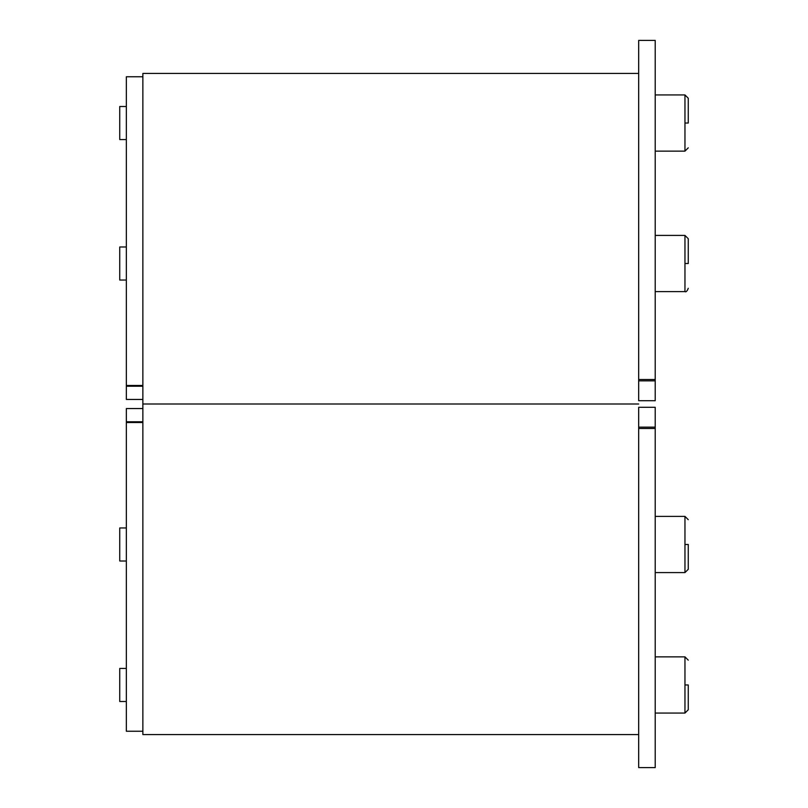 <?xml version="1.0" encoding="UTF-8"?>
<svg xmlns="http://www.w3.org/2000/svg" width="808" height="808" viewBox="0 0 808 808"><rect width="100%" height="100%" fill="white"/><g stroke="black" fill="none" stroke-linecap="round" stroke-linejoin="round"><path stroke-width="1.21" d="M638.684 427.139L655.217 427.139L655.217 407.303L638.684 407.303L655.217 407.303L655.217 767.6L655.217 427.139L638.684 427.139L638.684 407.303L638.684 428.472L655.217 428.472L655.217 767.6L655.217 428.472L638.684 428.472L638.684 767.6L638.684 427.139M655.217 638.684L655.217 656.864L684.962 656.864L684.962 713.06L688.264 709.757L688.264 684.962L684.962 684.962L684.962 713.06L655.217 713.06L684.962 713.06M638.684 428.472L638.684 767.6L638.684 428.472M142.864 421.776L126.341 421.776L126.341 408.555L142.864 408.555L126.341 408.555L126.341 421.776L142.864 421.776M126.341 422.523L142.864 422.523L126.341 422.523L126.341 731.24L126.341 422.523M126.341 651.955L126.341 668.438L119.736 668.438L119.736 701.495L126.341 701.495L119.736 701.495L119.736 668.438L126.341 668.438M142.864 404L638.684 404L142.864 404L142.864 734.563L142.864 404L638.684 404L142.864 404L142.864 73.437L142.864 404M119.736 561.005L126.341 561.005L119.736 561.005L119.736 527.957L119.736 561.005M126.341 527.957L119.736 527.957L126.341 527.957M655.217 572.579L684.962 572.579L688.264 569.276L688.264 544.481L684.962 544.481L684.962 572.579L655.217 572.579M688.264 569.276L688.264 544.481C688.264 512.514 688.264 512.514 688.264 544.481L684.962 544.481L684.962 516.383L655.217 516.383L684.962 516.383L684.962 572.579M655.217 656.864L684.962 656.864L684.962 684.962L688.264 684.962C688.264 652.995 688.264 652.995 688.264 684.962L688.264 709.757M655.217 380.861L638.684 380.861L638.684 379.528L655.217 379.528L655.217 40.4L655.217 380.861L638.684 380.861L638.684 40.4L638.684 379.528L655.217 379.528L655.217 400.697L655.217 380.861M638.684 400.697L655.217 400.697L638.684 400.697L638.684 380.861L638.684 400.697M126.341 386.224L142.864 386.224L126.341 386.224L126.341 385.477L142.864 385.477L126.341 385.477L126.341 76.76L126.341 399.445L142.864 399.445L126.341 399.445L126.341 386.224M119.736 246.996L126.341 246.996L119.736 246.996L119.736 280.043L126.341 280.043L119.736 280.043L119.736 246.996M684.962 235.421L655.217 235.421L684.962 235.421L684.962 291.617L655.217 291.617L684.962 291.617C686.022 292.284 687.123 291.183 688.264 288.305C687.123 291.183 686.022 292.284 684.962 291.617L684.962 263.519L688.264 263.519C688.264 295.486 688.264 295.486 688.264 263.519L688.264 238.724L688.264 263.519L684.962 263.519L684.962 235.421L688.264 238.724M119.736 106.505L126.341 106.505L119.736 106.505L119.736 139.562L126.341 139.562L119.736 139.562L119.736 106.505M684.962 94.94L688.264 98.243L688.264 123.038C688.264 155.005 688.264 155.005 688.264 123.038L684.962 123.038L684.962 94.94L655.217 94.94L684.962 94.94L684.962 151.136L655.217 151.136L684.962 151.136L688.264 147.824M688.264 98.243L688.264 123.038L684.962 123.038L684.962 151.136M655.217 767.6L638.684 767.6M142.864 731.24L126.341 731.24M638.684 734.563L142.864 734.563M684.962 516.383L688.264 519.695M684.962 656.864L688.264 660.176M655.217 40.4L638.684 40.4M142.864 76.76L126.341 76.76M638.684 73.437L142.864 73.437"/></g></svg>

